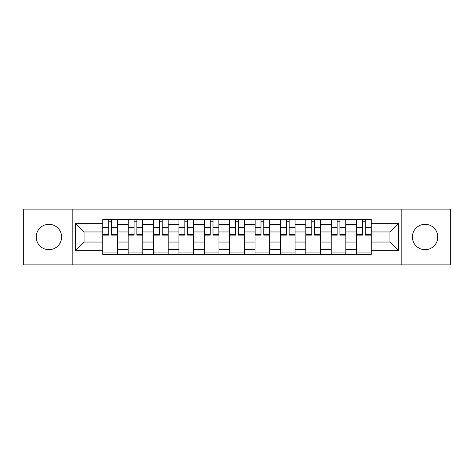 <?xml version="1.0" encoding="UTF-8"?>
<svg xmlns="http://www.w3.org/2000/svg" width="474" height="474" viewBox="0 0 474 474"><rect width="100%" height="100%" fill="white"/><g stroke="black" fill="none" stroke-linecap="round" stroke-linejoin="round"><path stroke-width="0.71" d="M425.083 224.309A12.691 12.691 0 0 0 412.392 237A12.691 12.691 0 0 0 425.083 249.691A12.691 12.691 0 0 0 437.775 237A12.691 12.691 0 0 0 425.083 224.309M48.917 224.309A12.691 12.691 0 0 0 36.225 237A12.691 12.691 0 0 0 48.917 249.691A12.691 12.691 0 0 0 61.608 237A12.691 12.691 0 0 0 48.917 224.309M401.816 264.901L450.3 264.901L450.3 209.099L23.7 209.099L23.7 264.901L401.816 264.901L401.816 209.099M128.152 254.491L128.152 224.475L117.416 224.475L117.416 254.491M117.416 224.475L117.416 219.509M128.152 224.475L128.152 219.509M142.798 219.509L142.798 254.491M153.535 254.491L153.535 219.509M168.175 219.509L168.175 254.491M178.917 254.491L178.917 219.509M193.558 219.509L193.558 254.491M204.3 254.491L204.3 219.509M218.941 219.509L218.941 254.491M229.677 254.491L229.677 219.509M244.323 219.509L244.323 254.491M255.059 254.491L255.059 219.509M269.7 219.509L269.7 254.491M280.442 254.491L280.442 219.509M295.083 219.509L295.083 254.491M305.825 254.491L305.825 219.509M320.465 219.509L320.465 254.491M331.202 254.491L331.202 219.509M345.848 219.509L345.848 254.491M356.584 254.491L356.584 219.509M356.584 242.042L345.848 242.042M331.202 242.042L320.465 242.042M305.825 242.042L295.083 242.042M280.442 242.042L269.7 242.042M255.059 242.042L244.323 242.042M229.677 242.042L218.941 242.042M204.3 242.042L193.558 242.042M178.917 242.042L168.175 242.042M153.535 242.042L142.798 242.042M128.152 242.042L117.416 242.042M356.584 231.958L345.848 231.958M331.202 231.958L320.465 231.958M305.825 231.958L295.083 231.958M280.442 231.958L269.7 231.958M255.059 231.958L244.323 231.958M229.677 231.958L218.941 231.958M204.3 231.958L193.558 231.958M178.917 231.958L168.175 231.958M153.535 231.958L142.798 231.958M128.152 231.958L117.416 231.958M84.064 242.042L102.775 242.042L102.775 231.958L84.064 231.958L84.064 242.042L75.437 250.669L75.437 223.331L102.775 223.331L102.775 231.958M371.225 231.958L371.225 242.042L389.936 242.042L389.936 231.958L371.225 231.958L371.225 219.509L102.775 219.509L102.775 223.331M371.225 223.331L398.563 223.331L398.563 250.669L371.225 250.669L371.225 242.042M102.775 242.042L102.775 254.491L371.225 254.491L371.225 250.669M102.775 250.669L75.437 250.669M72.184 264.901L72.184 209.099M117.416 252.049L102.775 252.049M108.712 221.951L111.479 221.951M142.798 252.049L128.152 252.049M134.095 221.951L136.856 221.951M168.175 252.049L153.535 252.049M159.471 221.951L162.238 221.951M193.558 252.049L178.917 252.049M184.854 221.951L187.621 221.951M218.941 252.049L204.3 252.049M210.237 221.951L213.004 221.951M244.323 252.049L229.677 252.049M235.619 221.951L238.381 221.951M269.7 252.049L255.059 252.049M260.996 221.951L263.763 221.951M295.083 252.049L280.442 252.049M286.379 221.951L289.146 221.951M320.465 252.049L305.825 252.049M311.762 221.951L314.529 221.951M345.848 252.049L331.202 252.049M337.144 221.951L339.905 221.951M371.225 252.049L356.584 252.049M362.521 221.951L365.288 221.951M75.437 223.331L84.064 231.958M389.936 242.042L398.563 250.669M389.936 231.958L398.563 223.331M111.479 234.571L117.333 234.571L117.333 235.128L111.479 235.128L111.479 219.675L117.333 219.675L114.08 219.675M117.333 234.571L117.333 219.675M108.712 221.785L111.479 221.785M106.105 219.675L102.852 219.675L102.852 235.128L108.712 235.128L108.712 219.675L106.354 219.675M102.852 219.675L113.837 219.675M136.856 234.571L142.715 234.571L142.715 235.128L136.856 235.128L136.856 219.675L142.715 219.675L139.463 219.675M142.715 234.571L142.715 219.675M134.095 221.785L136.856 221.785M131.488 219.675L128.235 219.675L128.235 235.128L134.095 235.128L134.095 219.675L131.731 219.675M128.235 219.675L139.22 219.675M162.238 234.571L168.098 234.571L168.098 235.128L162.238 235.128L162.238 219.675L168.098 219.675L164.845 219.675M168.098 234.571L168.098 219.675M159.471 221.785L162.238 221.785M156.87 219.675L153.617 219.675L153.617 235.128L159.471 235.128L159.471 219.675L157.113 219.675M153.617 219.675L164.597 219.675M187.621 234.571L193.475 234.571L193.475 235.128L187.621 235.128L187.621 219.675L193.475 219.675L190.222 219.675M193.475 234.571L193.475 219.675M184.854 221.785L187.621 221.785M182.253 219.675L179 219.675L179 235.128L184.854 235.128L184.854 219.675L182.496 219.675M179 219.675L189.979 219.675M213.004 234.571L218.858 234.571L218.858 235.128L213.004 235.128L213.004 219.675L218.858 219.675L215.605 219.675M218.858 234.571L218.858 219.675M210.237 221.785L213.004 221.785M207.63 219.675L204.377 219.675L204.377 235.128L210.237 235.128L210.237 219.675L207.879 219.675M204.377 219.675L215.362 219.675M238.381 234.571L244.24 234.571L244.24 235.128L238.381 235.128L238.381 219.675L244.24 219.675L240.988 219.675M244.24 234.571L244.24 219.675M235.619 221.785L238.381 221.785M233.012 219.675L229.76 219.675L229.76 235.128L235.619 235.128L235.619 219.675L233.255 219.675M229.76 219.675L240.745 219.675M263.763 234.571L269.623 234.571L269.623 235.128L263.763 235.128L263.763 219.675L269.623 219.675L266.37 219.675M269.623 234.571L269.623 219.675M260.996 221.785L263.763 221.785M258.395 219.675L255.142 219.675L255.142 235.128L260.996 235.128L260.996 219.675L258.638 219.675M255.142 219.675L266.121 219.675M289.146 234.571L295 234.571L295 235.128L289.146 235.128L289.146 219.675L295 219.675L291.747 219.675M295 234.571L295 219.675M286.379 221.785L289.146 221.785M283.778 219.675L280.525 219.675L280.525 235.128L286.379 235.128L286.379 219.675L284.021 219.675M280.525 219.675L291.504 219.675M314.529 234.571L320.383 234.571L320.383 235.128L314.529 235.128L314.529 219.675L320.383 219.675L317.13 219.675M320.383 234.571L320.383 219.675M311.762 221.785L314.529 221.785M309.155 219.675L305.902 219.675L305.902 235.128L311.762 235.128L311.762 219.675L309.404 219.675M305.902 219.675L316.887 219.675M339.905 234.571L345.765 234.571L345.765 235.128L339.905 235.128L339.905 219.675L345.765 219.675L342.512 219.675M345.765 234.571L345.765 219.675M337.144 221.785L339.905 221.785M334.537 219.675L331.285 219.675L331.285 235.128L337.144 235.128L337.144 219.675L334.78 219.675M331.285 219.675L342.269 219.675M365.288 234.571L371.148 234.571L371.148 235.128L365.288 235.128L365.288 219.675L371.148 219.675L367.895 219.675M371.148 234.571L371.148 219.675M362.521 221.785L365.288 221.785M359.92 219.675L356.667 219.675L356.667 235.128L362.521 235.128L362.521 219.675L360.163 219.675M356.667 219.675L367.646 219.675M331.202 224.475L320.465 224.475M305.825 224.475L295.083 224.475M280.442 224.475L269.7 224.475M255.059 224.475L244.323 224.475M229.677 224.475L218.941 224.475M204.3 224.475L193.558 224.475M178.917 224.475L168.175 224.475M153.535 224.475L142.798 224.475M356.584 224.475L345.848 224.475M331.202 249.525L320.465 249.525M305.825 249.525L295.083 249.525M280.442 249.525L269.7 249.525M255.059 249.525L244.323 249.525M229.677 249.525L218.941 249.525M204.3 249.525L193.558 249.525M178.917 249.525L168.175 249.525M153.535 249.525L142.798 249.525M128.152 249.525L117.416 249.525M356.584 249.525L345.848 249.525M111.479 227.573L117.333 227.573M102.852 234.571L108.712 234.571M102.852 227.573L108.712 227.573M136.856 227.573L142.715 227.573M128.235 234.571L134.095 234.571M128.235 227.573L134.095 227.573M162.238 227.573L168.098 227.573M153.617 234.571L159.471 234.571M153.617 227.573L159.471 227.573M187.621 227.573L193.475 227.573M179 234.571L184.854 234.571M179 227.573L184.854 227.573M213.004 227.573L218.858 227.573M204.377 234.571L210.237 234.571M204.377 227.573L210.237 227.573M238.381 227.573L244.24 227.573M229.76 234.571L235.619 234.571M229.76 227.573L235.619 227.573M263.763 227.573L269.623 227.573M255.142 234.571L260.996 234.571M255.142 227.573L260.996 227.573M289.146 227.573L295 227.573M280.525 234.571L286.379 234.571M280.525 227.573L286.379 227.573M314.529 227.573L320.383 227.573M305.902 234.571L311.762 234.571M305.902 227.573L311.762 227.573M339.905 227.573L345.765 227.573M331.285 234.571L337.144 234.571M331.285 227.573L337.144 227.573M365.288 227.573L371.148 227.573M356.667 234.571L362.521 234.571M356.667 227.573L362.521 227.573"/></g></svg>
